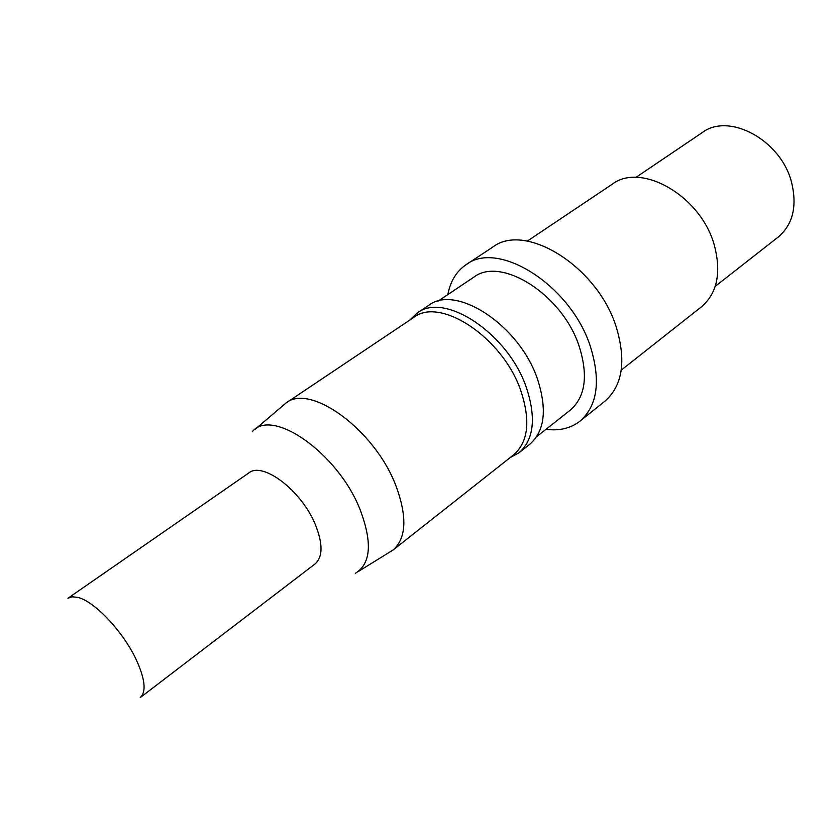 <?xml version="1.0" encoding="UTF-8"?>
<svg xmlns="http://www.w3.org/2000/svg" width="836" height="836" viewBox="0 0 836 836"><rect width="100%" height="100%" fill="white"/><g stroke="black" fill="none" stroke-linecap="round" stroke-linejoin="round"><path stroke-width="1.25" d="M635.893 177.41L702.23 132.6C728.887 112.139 780.991 140.03 791.567 182.352C797.345 206.273 792.904 224.487 778.243 237.016L715.219 286.372M527.307 241.113L612.224 184.223C641.16 161.87 700.798 195.885 714.247 244.938C721.562 272.505 717.309 293.133 701.467 306.812L621.242 370.139M447.856 294.575C450.343 281.272 456.425 271.313 466.091 264.698C498.151 239.504 571.218 285.567 590.519 346.909C600.959 381.059 597.447 405.805 579.985 421.156C570.727 428.325 559.378 431.042 545.96 429.328M466.091 264.698L492.717 247.122C525.196 221.739 597.75 266.611 616.32 327.284C626.373 361.068 622.559 385.709 604.898 401.207L579.985 421.156M437.97 301.2L473.625 277.301C500.91 255.711 562.827 294.774 579.317 346.721C588.325 375.876 585.325 397.006 570.309 410.11L536.618 436.705M409.87 320.021L417.237 313.03C444.24 291.44 508.257 333.491 526.419 387.674C536.346 418.021 533.859 439.736 518.978 452.798L510.065 457.658M417.237 313.03L428.628 305.422C455.798 283.728 519.647 325.329 537.538 379.272C547.298 409.494 544.696 431.167 529.731 444.303L518.978 452.798M254.823 429.547L286.037 402.994L413.726 317.44C440.133 296.278 502.938 337.671 520.87 390.872C530.672 420.696 528.279 441.993 513.712 454.784L393.077 550.015L358.205 571.563M286.037 402.994C310.166 383.024 374.57 429.641 395.762 485.34C407.372 516.512 406.484 538.07 393.077 550.015M252.232 431.763C271.773 407.132 337.89 452.913 360.076 509.552C372.532 542.522 370.933 563.788 355.3 573.35M315.287 524.465C323.02 543.776 322.936 556.933 315.047 563.955L140.229 697.59C146.624 691.633 145.056 678.498 135.526 658.183C122.192 630.511 93.904 600.959 77.738 597.374L72.189 596.799L67.925 598.262L248.804 472.957C262.713 461.169 301.503 490.586 315.287 524.465"/></g></svg>
